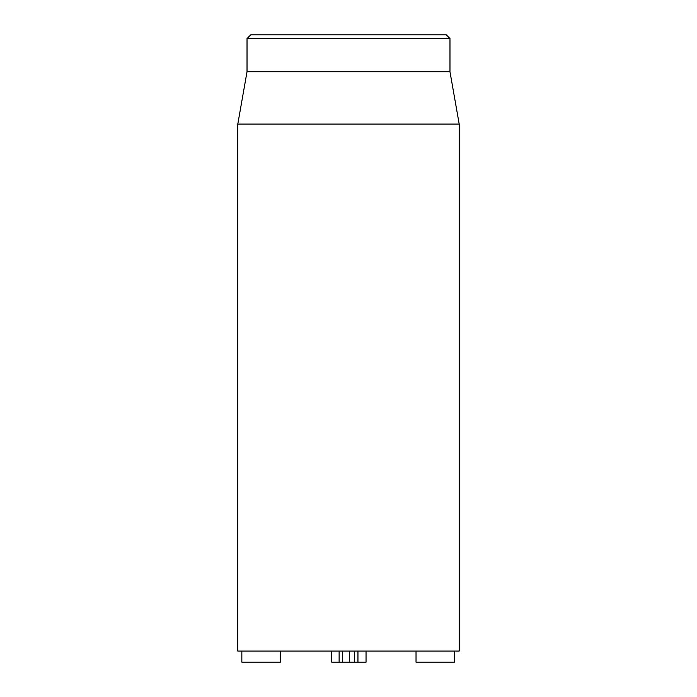 <?xml version="1.0" encoding="UTF-8"?>
<svg xmlns="http://www.w3.org/2000/svg" width="697" height="697" viewBox="0 0 697 697"><rect width="100%" height="100%" fill="white"/><g stroke="black" fill="none" stroke-linecap="round" stroke-linejoin="round"><path stroke-width="1.05" d="M416.031 651.076L416.031 662.15L454.644 662.15L454.644 651.076M354.651 651.076L354.651 662.15L357.953 662.15L357.953 651.076M339.125 651.076L339.125 662.15L342.427 662.15L342.427 651.076M241.842 651.076L241.842 662.15L280.455 662.15L280.455 651.076M446.289 34.85L250.711 34.85L247.026 38.544L449.974 38.544L446.289 34.85M237.799 124.066L237.799 651.076L459.201 651.076L459.201 124.066L237.799 124.066L247.026 71.747L449.974 71.747L449.974 38.544M247.026 71.747L247.026 38.544M366.047 651.076L366.047 662.15L357.953 662.15M331.694 651.076L331.694 662.15L339.125 662.15M349.38 651.076L349.38 662.15L342.427 662.15M354.651 662.15L349.38 662.15M449.974 71.747L459.201 124.066"/></g></svg>

